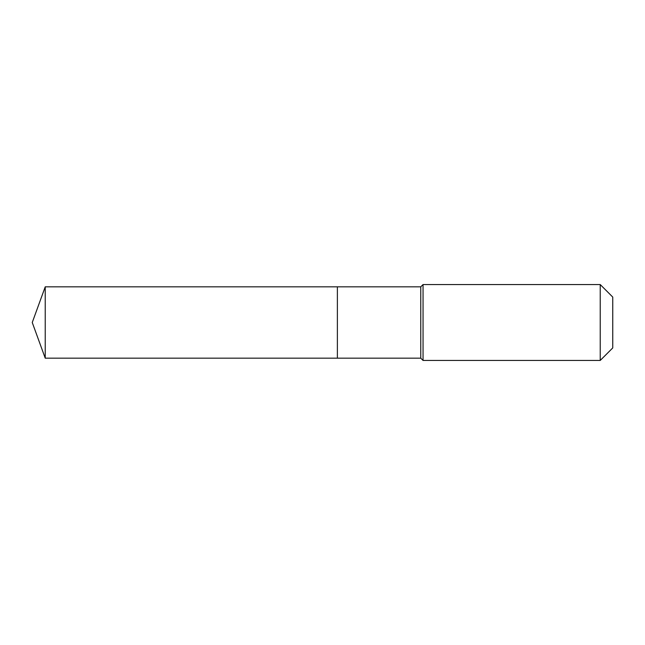<?xml version="1.0" encoding="UTF-8"?>
<svg xmlns="http://www.w3.org/2000/svg" width="645" height="645" viewBox="0 0 645 645"><rect width="100%" height="100%" fill="white"/><g stroke="black" fill="none" stroke-linecap="round" stroke-linejoin="round"><path stroke-width="0.97" d="M32.25 322.5L45.231 286.832L420.766 286.832L423.047 284.558L600.229 284.558L612.75 297.079L612.75 347.921L600.229 360.442L423.047 360.442L420.766 358.168L45.231 358.168L32.25 322.5L45.231 358.168L45.231 286.832M612.75 347.921L600.229 360.442L423.047 360.442L420.766 358.168L337.375 358.168L337.375 286.832L337.375 358.168L45.231 358.168M420.766 358.168L420.766 286.832M423.047 360.442L423.047 284.558M600.229 360.442L600.229 284.558"/></g></svg>

